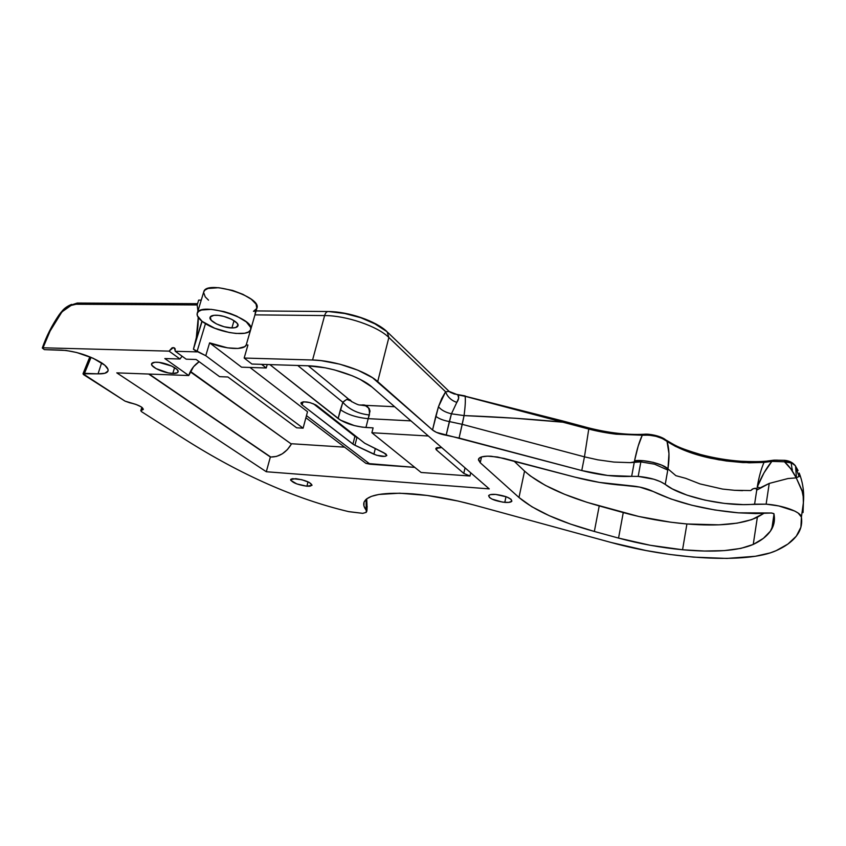 <?xml version="1.0" encoding="UTF-8"?>
<svg xmlns="http://www.w3.org/2000/svg" width="846" height="846" viewBox="0 0 846 846"><rect width="100%" height="100%" fill="white"/><g stroke="black" fill="none" stroke-linecap="round" stroke-linejoin="round"><path stroke-width="1.27" d="M77.346 303.037L76.066 304.243L71.085 305.448L62.371 311.582L62.086 311.095L59.548 315.124L59.072 314.871L59.548 315.124C52.463 325.499 46.953 336.38 43.03 347.791L169.063 351.132L172.013 347.865L173.293 347.621L175.344 349.112L173.293 347.621L174.392 347.918L175.302 351.302L186.194 359.19L196.135 359.487L219.59 376.671L227.881 376.978L296.629 427.801L303.101 428.171L307.521 411.716L249.972 367.46L307.521 411.716L303.101 428.171L205.768 355.701L303.101 428.171L296.629 427.801L227.881 376.978L219.59 376.671L196.135 359.487L186.194 359.19L175.302 351.302L196.981 351.873L175.302 351.302L174.731 348.171M436.578 450.04L435.827 448.486L441.675 447.555L436.906 447.703L435.849 448.422L436.028 449.459L436.578 450.04L437.149 447.64L436.578 450.04L463.777 473.39L436.578 450.04M504.787 502.376C494.889 500.969 489.496 498.738 488.628 495.693C489.274 494.572 491.6 494.149 495.629 494.413L506.701 496.919L511.058 499.299L511.735 501.35L508.552 502.408L502.619 502.133L492.108 499.14L489.517 497.564L488.734 495.492L490.416 494.624L495.629 494.413C505.633 495.841 511.047 498.072 511.883 501.118C511.196 502.238 508.837 502.661 504.787 502.376L506.014 496.665L504.787 502.376M172.806 373.435C164.325 373.329 150.186 366.963 151.593 363.812C151.994 362.691 153.729 362.162 156.785 362.225C165.361 362.3 179.616 368.782 178.094 371.859C177.66 373.001 175.894 373.52 172.806 373.435L174.583 367.619L172.806 373.435L168.164 372.875L156.066 368.613L152.005 365.398L151.656 363.643L154.86 362.268L159.016 362.395L171.653 366.054L176.877 369.332L178.125 371.288L177.364 372.716L172.806 373.435M630.355 485.763C639.195 486.524 646.809 488.438 653.197 491.494L670.878 498.95L691.922 505.252L714.902 509.99L738.272 512.824C704.866 509.81 676.514 502.693 653.197 491.494L639.629 487.053L623.777 485.361C607.502 484.145 591.217 481.406 574.931 477.133L599.359 482.4L630.355 485.763M686.91 523.97C718.762 526.519 742.238 524.277 757.36 517.234L753.247 544.443C738.124 550.862 714.563 552.639 682.563 549.763L686.91 523.97L718.92 524.837L737.162 523.145L751.745 519.645L763.716 513.459L757.36 517.234L753.247 544.443L740.842 548.398L724.271 550.609L704.496 551.042L682.563 549.763C660.821 547.658 639.491 543.777 618.553 538.088L594.347 531.457C559.47 521.781 534.344 510.455 518.979 497.49L480.232 462.73L478.572 458.976C479.767 456.798 483.965 455.888 491.166 456.248L504.036 458.405L574.931 477.133L497.49 456.999L487.486 456.153L481.712 456.872L478.73 458.669L478.424 459.896L480.232 462.73L481.522 456.935L480.232 462.73L518.979 497.49L524.552 471.095L530.273 475.907L545.374 485.382L564.61 494.307L587.071 502.344L638.762 516.472L670.931 522.236L686.91 523.97L682.563 549.763L650.257 545.279L618.553 538.088L623.259 512.581L618.553 538.088L594.347 531.457L599.222 505.929L594.347 531.457L570.458 524.065L549.308 515.711L531.848 506.733L518.979 497.49L524.552 471.095C539.685 484.589 564.578 496.2 599.222 505.929L623.259 512.581C644.06 518.291 665.273 522.077 686.91 523.97M306.876 486.217C297.432 484.769 292.018 482.558 290.633 479.608L295.709 478.656C305.237 480.116 310.683 482.315 312.026 485.276L306.876 486.217L308.039 481.839L306.876 486.217L296.84 483.933L290.728 480.338L290.876 479.259L292.621 478.667L301.779 479.703L309.276 482.442L312.047 485.202L309.964 486.217L306.876 486.217M91.061 357.35L84.494 373.319L98.041 373.837L104.862 373.266L108.002 371.013L108.002 369.342L104.798 365.197L93.06 358.218L76.669 352.507L66.009 350.445L44.341 349.631L61.42 350.096C75.823 351.238 89.253 355.5 101.7 362.881C106.427 366.075 108.542 368.729 108.055 370.855C107.294 373.023 103.952 374.017 98.041 373.837L101.626 362.828L98.041 373.837L83.014 373.763L125.007 401.12L129.66 402.77C137.887 404.589 142.435 406.81 143.312 409.422L140.774 410.712L141.61 411.716L184.988 439.402C241.195 474.997 295.719 499.066 348.563 511.608L362.775 513.353L366.286 512.338L366.191 510.127C363.896 507.166 363.198 504.491 364.087 502.09C367.65 494.677 383.873 491.949 412.742 493.884C432.073 495.513 452.346 499.193 473.559 504.914L611.066 542.466L473.559 504.914L458.067 501.044L427.167 495.449L399.64 493.197L378.733 494.476L371.468 496.348L366.551 498.95L364.044 502.186L363.949 505.95L366.191 510.127L366.107 500.621L366.191 510.127L367.122 505.982M799.206 473.094L800.21 475.769L796.255 477.863L787.943 478.55L769.236 483.415L766.127 504.163L769.236 483.415L756.736 490.13L754.6 504.153L766.127 504.163C783.026 505.284 801.151 511.967 801.416 517.075L803.383 503.063L803.182 496.443L801.902 490.13L796.255 477.863C792.787 471.032 788.863 465.681 784.475 461.789L784.781 460.33L784.475 461.789L771.859 461.377L764.001 462.413L765.524 461.271L773.783 460.171M765.524 461.271L764.065 462.318L743.031 462.582L726.354 460.996L710.83 458.257C693.001 454.429 678.397 448.803 667.018 441.358L665.104 439.391L667.018 441.358C669.302 448.613 669.62 457.792 667.959 468.885L667.758 470.048L654.593 464.19L640.845 461.895L630.185 462.635L613.932 462.075L598.154 459.875L613.932 462.075L630.228 462.635L634.32 461.884L631.666 476.34L638.191 476.404L640.845 461.895L634.331 461.884L634.542 460.763C636.816 449.744 639.386 441.231 642.262 435.225L644.166 434.252L642.262 435.225L616.163 434.199C607.481 433.163 596.99 431.259 588.763 429.049L588.044 427.917M771.362 513.014L773.921 513.712C775.052 519.233 774.354 524.298 771.838 528.877C768.39 535.01 762.193 540.192 753.247 544.443L763.399 538.342L770.431 531.151L774.037 522.923L773.889 513.638L771.711 513.004L738.272 512.824L755.541 513.575L771.362 513.014M231.899 327.931C222.773 328.015 208.402 321.099 210.051 317.335C210.569 315.939 212.547 315.23 215.984 315.23C225.216 315.093 239.725 322.157 237.948 325.837C237.388 327.254 235.378 327.952 231.899 327.931L234.046 320.666L231.899 327.931L235.717 327.529L238.022 325.287L236.933 323.024L231.698 319.323L223.809 316.383L218.405 315.378L213.879 315.325L210.189 317.028L211.183 320.253L216.46 323.912L224.222 326.778L231.899 327.931M351.64 401.734C349.694 398.35 346.765 398.529 342.852 402.294L338.114 418.537L269.863 364.605L340.441 420.124L354.379 425.601L362.278 427.145L373.107 427.886L371.88 432.75L421.118 472.48L469.995 476.023L463.777 473.39L465.036 467.849L463.777 473.39L469.995 476.023L421.118 472.48L371.88 432.75L427.156 435.933L371.88 432.75L373.107 427.886L365.948 427.484C354.59 426.426 345.305 423.444 338.114 418.537L340.42 409.675C347.579 414.646 356.843 417.638 368.19 418.654L369.364 414.963C369.903 407.212 366.984 403.944 360.608 405.171M414.783 467.373L370.136 464.221L306.474 415.64L370.136 464.221L365.895 463.354L414.783 467.373M386.791 455.539L383.968 452.832L364.721 443.23L316.806 405.594C309.89 401.892 304.602 400.993 300.975 402.897L302.17 404.896L302.995 401.861L302.17 404.896L353.829 444.7L376.607 455.264L385.004 456.406L386.791 455.539L385.924 453.995L364.721 443.23L315.812 404.917L309.879 402.58L303.693 401.797L301.165 402.569L301.028 403.616L302.17 404.896L352.941 444.108L354.929 436.325L356.927 437.509L354.939 445.282L352.941 444.108L354.929 436.325L358.228 438.133L356.927 437.509L354.939 445.282L373.9 454.217L375.275 448.697L373.9 454.217C380.256 456.629 384.549 457.073 386.791 455.539L386.834 455.381M428.351 435.986L427.156 435.933L427.346 435.119L427.156 435.933L428.351 435.986M305.903 417.755L365.895 463.354L305.903 417.755M776.184 550.64C746.859 564.049 670.984 559.132 611.066 542.466L646.037 550.535L670 554.479L693.646 557.133L726.926 558.423L755.298 556.277L770.209 552.903L776.184 550.64L787.922 544.041L796.287 536.216L800.908 527.206L801.416 517.075C802.241 522.712 801.331 527.883 798.687 532.599C794.531 539.79 787.034 545.807 776.184 550.64M777.432 460.139L774.016 460.139L771.859 461.377L784.475 461.789C790.439 462.085 794.13 463.523 795.547 466.125L796.446 477.789L795.547 466.125L798.053 470.513M802.304 491.632L796.255 477.863L800.231 475.833M803.214 488.734L803.351 502.862M365.736 499.658L366.107 500.621L366.276 499.172M387.098 331.738L374.894 323.849L360.734 317.705L344.756 313.506L328.523 311.529C348.584 311.624 375.92 320.951 387.098 331.738L388.864 337.501C377.781 326.334 346.363 315.505 324.621 315.569C325.467 312.798 326.746 311.455 328.47 311.518C326.746 311.455 325.467 312.798 324.621 315.569L254.953 314.871L324.621 315.569L312.565 360.005L324.621 315.569C346.363 315.505 377.781 326.334 388.864 337.501L445.599 391.772C447.428 396.837 451.161 400.38 456.808 402.421C458.923 399.238 459.272 396.721 457.876 394.87L449.205 391.444L457.876 394.87L465.141 396.319L457.876 394.87L458.659 398.138L456.808 402.421C451.161 400.38 447.428 396.837 445.599 391.772L449.205 391.444L445.599 391.772L438.461 406.725C441.147 410.014 445.482 412.383 451.447 413.81L456.808 402.421L451.447 413.81C445.482 412.383 441.147 410.014 438.461 406.725L435.785 416.253C438.736 418.675 443.262 420.441 449.342 421.562L451.447 413.81L464.073 415.587L451.447 413.81L446.149 435.256C440.057 434.125 435.51 432.369 432.528 430.001L438.461 406.725L441.718 398.54L445.599 391.772L388.864 337.501L377.697 381.599L388.864 337.501L387.151 331.78M254.932 314.871L255.608 311.074L253.483 311.307L256.824 308.378L256.074 304.137L251.241 299.209L243.024 294.387L232.713 290.453L218.67 287.703L207.979 288.475L204.891 290.125L203.749 291.891M203.632 292.473L205.24 296.904L208.518 300.161M201.242 300.129L198.651 300.129L197.181 304.941L197.932 310.99L197.181 304.941L198.651 300.129L201.242 300.129M792.353 471.085L792.268 469.192M791.2 463.196L792.364 471.095M790.555 462.371L784.781 460.499M771.266 460.859L766.18 461.176M763.938 461.599L757.265 461.884M717.524 458.469L703.163 455.37M696.353 453.509L689.797 451.447M663.465 438.968L655.248 435.531L644.166 434.252C648.956 433.67 659.795 435.669 665.104 439.391L663.465 438.968M631.634 434.537L624.549 434.114M617.263 433.406L609.934 432.422M562.95 421.012L563.351 422.239L562.96 421.012L461.726 395.336M313.358 403.722L354.929 436.325L313.358 403.722M351.291 401.364C360.872 406.651 359.264 404.377 361.189 405.16L365.599 405.805L369.163 408.459L370.019 411.071L368.19 418.654C356.843 417.638 347.579 414.646 340.42 409.675L342.852 402.294L297.729 365.472L342.852 402.294C349.25 409.517 358.08 413.736 369.364 414.963C358.08 413.736 349.25 409.517 342.852 402.294L346.733 399.386L350.752 400.856M201.887 321.343L205.462 323.658L197.065 351.492L193.438 349.239L202.099 321.353L197.351 315.727L197.224 313.316L198.662 311.37L201.612 310.006L211.289 309.361L224 311.582L230.556 313.623L236.7 316.129L246.334 321.914L250.712 327.539L250.585 329.877L248.565 331.949L244.695 333.229L236.14 333.461L229.234 332.499L214.789 328.259L202.099 321.353C198.26 318.308 196.632 315.632 197.224 313.306C199.37 301.155 256.031 318.551 250.691 329.612L246.218 344.967L244.706 346.68L237.938 348.457L227.5 347.843L209.618 342.852L205.768 355.701L193.438 349.239L201.887 321.343M750.73 490.553L752.358 489.094L755.245 488.216L756.652 489.125L756.736 490.13L757.244 486.989L760.099 487.867L756.736 490.13L757.244 486.989C758.883 477.218 761.136 469.033 764.001 462.413C761.136 469.033 758.883 477.218 757.244 486.989L764.044 472.787L771.859 461.377L764.001 462.413L749.027 462.804L718.994 459.843L704.221 456.703L691.626 453.012L675.415 446.339L667.018 441.358L668.975 453.625L667.959 468.885L675.88 475.674L685.694 478.328L700.002 483.912L722.569 489.073L734.508 490.299L750.73 490.553L753.321 488.639L756.091 488.459L756.736 490.13L754.6 504.153C726.196 507.029 680.586 496.93 665.242 484.398L660.493 481.66L653.831 479.227L638.191 476.404C650.003 477.514 659.013 480.179 665.242 484.398L667.758 470.048L654.593 464.19L640.845 461.895L638.191 476.404L631.666 476.34L634.542 460.763L643.457 460.753L653.197 462.339L661.9 465.237L667.97 468.896C663.719 464.031 643.785 459.188 634.542 460.763L638.201 446.032L642.262 435.225L648.935 435.161L655.914 436.282L662.207 438.45L667.018 441.358C660.483 436.705 652.234 434.654 642.262 435.225L616.163 434.199L588.763 429.049L584.459 456.84L462.223 424.343L449.342 421.562L446.149 435.256L459.082 438.059L464.073 415.587L514.675 418.22L563.351 422.239C531.975 419.151 498.876 416.93 464.073 415.587L462.223 424.343L584.459 456.84L588.763 429.049L465.141 396.319C465.617 400.137 465.258 406.556 464.073 415.587C465.258 406.556 465.617 400.137 465.141 396.319L588.763 429.049L588.298 427.812L563.087 421.054M198.239 317.451L196.325 337.649L193.438 349.239L196.981 351.873L193.438 349.239C196.737 338.252 198.334 327.656 198.239 317.451M67.215 307.119L68.494 306.337M291.384 444.065L190.244 371.775L291.384 444.065L287.407 449.586L282.268 453.847L276.515 456.417L270.752 457.03L149.118 374.059L270.752 457.03C279.212 457.062 286.096 452.737 291.384 444.065L190.435 371.405L291.384 444.065M368.19 418.654L365.948 427.484L368.19 418.654L410.955 420.885L368.19 418.654M261.562 364.34L266.226 367.989L267.209 364.52L266.226 367.989L241.554 367.185L209.618 342.852L241.554 367.185L266.226 367.989L261.562 364.34M795.346 465.67L791.835 463.111L784.475 461.789L790.83 468.874L796.255 477.863L787.943 478.55L769.236 483.415L760.099 487.867L757.244 486.989C761.453 476.605 766.328 468.06 771.859 461.377L774.016 460.139L784.76 460.33C789.36 460.732 792.903 462.582 795.399 465.892M197.562 303.682L77.525 303.037L76.066 304.243L71.085 305.448L71.656 304.38L71.085 305.448L64.349 309.562L61.578 312.481L62.065 311.117C64.391 308.23 67.543 306.009 71.529 304.433M78.107 303.27L77.441 303.037M76.066 304.243L197.181 304.962L76.066 304.243M174.403 347.928L173.293 347.621L169.063 351.132L179.997 359.011L164.822 358.556L179.997 359.011L182.08 356.208L179.997 359.011L169.063 351.132L43.03 347.791L42.311 348.023L44.341 349.631L42.3 348.034L43.03 347.791L50.094 331.072L61.578 312.481M72.523 304.602L77.208 303.048M270.36 457.009L148.695 374.048L270.36 457.009L266.3 471.74L270.36 457.009M470.714 472.787L469.995 476.023L470.714 472.787M344.576 447.153L291.563 443.748L344.576 447.153M247.931 345.009L246.218 344.967C244.335 350.477 225.036 349.282 209.618 342.852L205.768 355.701L197.065 351.492L205.462 323.658C220.087 333.06 248.407 337.036 250.585 329.877L246.218 344.967L247.931 345.009L244.166 358.048L247.931 345.009M250.691 329.612L256.877 308.24C262.334 296.735 206.054 279.254 203.759 291.87L197.224 313.306M584.459 456.84L598.259 459.928L584.459 456.84L581.762 470.545L584.459 456.84M800.21 475.769C803.214 484.599 804.26 493.662 803.362 502.947L801.416 517.075L798.169 513.067L794.669 511.026L778.701 505.929L766.127 504.163L743.306 504.607L724.409 503.402L704.961 500.123L686.984 495.132L672.337 488.914L665.242 484.398L667.97 468.896L675.88 475.674L685.694 478.328L700.002 483.912L722.569 489.073M803.055 512.57L803.383 503.063L803.055 512.57M366.107 500.621L366.593 498.918M366.942 504.745L366.244 510.191L366.953 510.18L367.132 506.257M142.34 407.687L141.504 410.342L142.34 407.687M89.983 356.896L88.83 359.275L90.11 359.317L84.494 373.319L83.014 373.752L83.532 374.609L125.007 401.12L135.973 404.42L141.229 406.873L143.334 409.147L140.944 410.511L141.61 411.716L184.988 439.402C241.195 474.997 295.719 499.066 348.563 511.608M513.945 461.028L524.552 471.095L513.945 461.028M188.753 375.529L164.822 358.556L188.753 375.529L116.79 372.864L266.3 471.74L489.252 488.882L371.944 387.003L489.252 488.882L266.3 471.74L116.79 372.864L188.753 375.529C190.625 369.744 194.094 365.134 199.148 361.697L193.533 366.73L188.753 375.529M307.658 365.779C329.168 366.191 360.618 376.66 371.944 387.003L360.163 379.399L352.359 375.825L334.477 369.903L325.139 367.809L307.658 365.779L251.907 364.044L244.166 358.048L312.565 360.005C334.434 360.364 366.307 371.034 377.697 381.599L432.528 430.001L435.785 416.253C438.736 418.675 443.262 420.441 449.342 421.562L462.223 424.343L459.082 438.059L581.762 470.545L436.43 432.369L432.528 430.001L372.494 377.697L357.911 370.199L339.785 364.171L321.12 360.629L312.565 360.005L244.166 358.048L251.907 364.044L307.658 365.779M631.666 476.34C616.248 477.081 599.613 475.145 581.762 470.545L607.64 475.463L631.666 476.34M734.508 490.299L742.577 490.648M348.806 511.671L362.775 513.353M366.286 512.338L366.307 510.286M796.012 468.081L799.11 476.626M465.141 395.917L455.582 394.204M308.251 365.8L349.842 400.158M363.019 405.245L394.638 406.715M449.966 392.153L454.514 394.099M588.446 427.843C608.803 432.941 627.277 435.077 643.848 434.273M666.13 440.11C675.108 445.186 675.774 447.037 700.573 454.514C714.056 458.046 727.528 460.298 741.001 461.25C751.851 461.779 760.152 461.757 765.916 461.186M42.311 347.992C46.308 336.412 51.892 325.372 59.072 314.871L61.25 312.037M327.91 311.518L256.095 310.926M388.092 332.7L449.12 391.412M366.699 498.833L367.005 505.041M141.874 407.317L140.785 410.691M83.024 373.721L88.819 359.296M366.752 511.449L366.942 510.223M774.005 514.125L771.838 528.877"/></g></svg>
